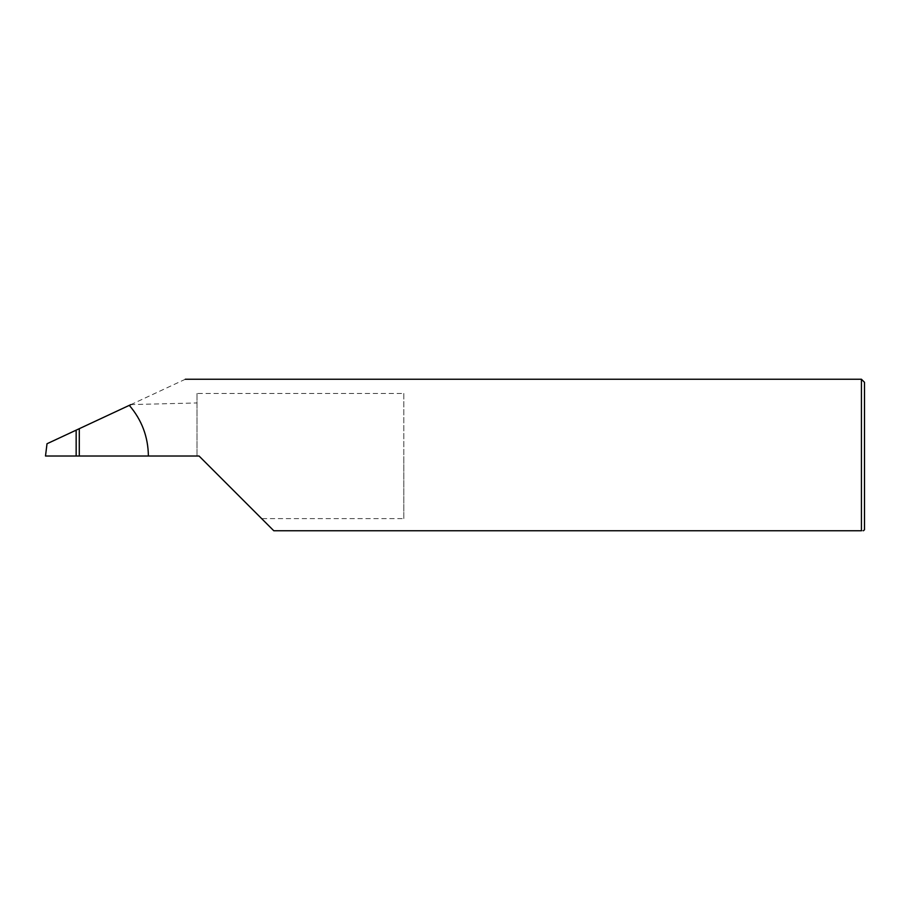 <?xml version="1.0" encoding="UTF-8"?>
<svg xmlns="http://www.w3.org/2000/svg" width="910" height="910" viewBox="0 0 910 910"><rect width="100%" height="100%" fill="white"/><g stroke="black" fill="none" stroke-linecap="round" stroke-linejoin="round"><path stroke-width="0.68" stroke-dasharray="4.55 3.41" d="M403.812 393.45L403.812 456.024L403.812 393.45L197.015 393.45L197.015 456.024L199.062 456.024L261.636 518.598L403.812 518.598L403.812 456.024L403.812 518.598M864.5 529.734L864.5 382.314M861.429 379.242L861.429 530.758C864.147 530.758 864.147 530.758 861.429 530.758L273.796 530.758L261.636 518.598M79.284 428.69L79.284 456.024L79.284 428.69M197.015 393.45L197.015 456.024L45.5 456.024L47.013 443.739L130.972 404.586L197.015 402.959M185.321 379.242L130.972 404.586"/><path stroke-width="1.36" d="M76.156 456.024L76.156 430.146L47.013 443.739L45.5 456.024L199.062 456.024L273.796 530.758L861.429 530.758C864.147 530.758 864.147 530.758 861.429 530.758L861.429 379.242L864.5 382.314L864.5 529.734L863.397 530.758M76.156 430.146L79.284 428.69L79.284 456.024M148.387 456.024C148.148 436.834 141.789 419.942 129.3 405.36L130.972 404.586M129.3 405.36L79.284 428.69M861.429 379.242L185.321 379.242"/></g></svg>
